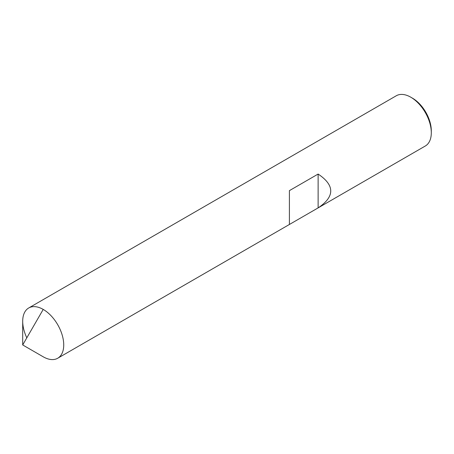 <?xml version="1.0" encoding="UTF-8"?>
<svg xmlns="http://www.w3.org/2000/svg" width="454" height="454" viewBox="0 0 454 454"><rect width="100%" height="100%" fill="white"/><g stroke="black" fill="none" stroke-linecap="round" stroke-linejoin="round"><path stroke-width="0.68" d="M26.803 337.844A29.011 16.753 60 0 1 28.71 307.982A29.011 16.753 60 0 1 43.215 309.418L22.7 344.949L43.215 356.799A29.011 16.753 -120 0 0 57.72 358.234A29.011 16.753 -120 0 0 62.17 334.984A29.011 16.753 -120 0 0 43.215 309.418A29.011 16.753 60 0 0 22.7 321.262L22.7 344.949L43.215 356.799A29.011 16.753 -120 0 0 63.73 344.949A29.011 16.753 -120 0 0 43.215 309.418M28.71 307.982L396.28 95.766A29.011 16.753 60 0 1 410.785 97.201L412.493 98.189L410.785 97.201A29.011 16.753 -120 0 1 431.3 132.738A29.011 16.753 -120 0 1 425.29 146.018L318.123 207.892C334.933 196.61 334.933 185.334 318.123 174.058L289.402 190.64L289.402 224.475L318.123 207.892L318.123 174.058M431.3 132.738L431.3 130.763A26.593 15.357 -120 0 0 412.493 98.189M289.402 224.475L57.72 358.234"/></g></svg>
